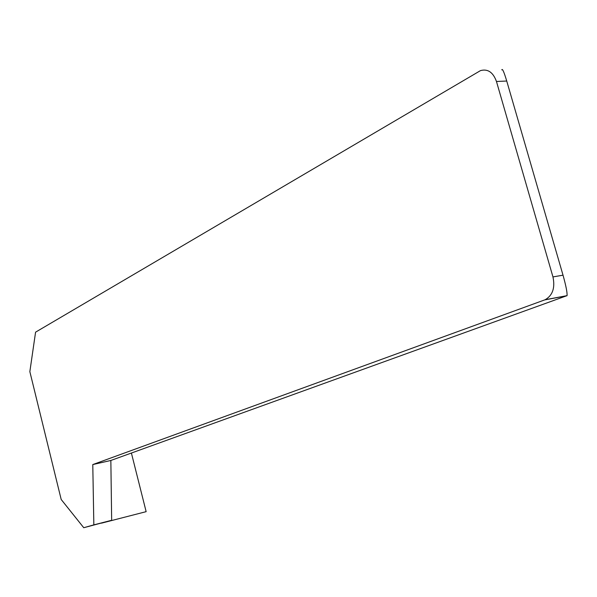 <?xml version="1.0" encoding="UTF-8"?>
<svg xmlns="http://www.w3.org/2000/svg" width="597" height="597" viewBox="0 0 597 597"><rect width="100%" height="100%" fill="white"/><g stroke="black" fill="none" stroke-linecap="round" stroke-linejoin="round"><path stroke-width="0.9" d="M563.023 275.18C565.993 285.836 567.337 292.664 567.053 295.642L110.848 460.466L111.661 520.285L83.752 527.718L61.192 499.488L29.85 371.64L35.574 332.163L480.458 70.625C487.764 68.603 493.1 72.222 496.465 81.483L552.956 276.918L563.023 275.18L506.734 81.028C504.025 71.976 502.375 68.245 501.793 69.842M567.008 295.746L544.643 299.925L92.781 464.57L93.841 524.867L83.752 527.718M110.848 460.466L92.781 464.57M111.661 520.285L93.841 524.867M131.4 453.048L146.146 511.659L101.43 523.173M544.643 299.925L545.113 299.746C552.635 295.485 555.255 287.881 552.956 276.918M506.734 81.028L496.465 81.483M567.053 295.642L545.113 299.746"/></g></svg>
